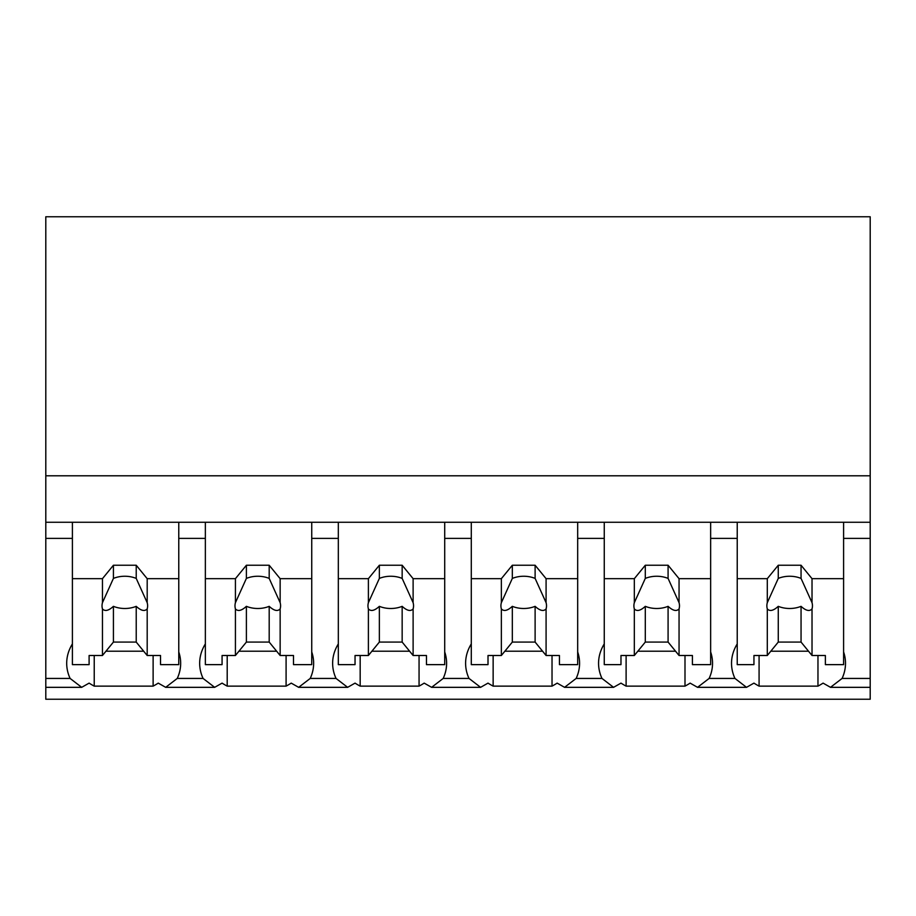 <?xml version="1.0" encoding="UTF-8"?>
<svg xmlns="http://www.w3.org/2000/svg" width="916" height="916" viewBox="0 0 916 916"><rect width="100%" height="100%" fill="white"/><g stroke="black" fill="none" stroke-linecap="round" stroke-linejoin="round"><path stroke-width="1.37" d="M870.2 522.257L870.2 699.24L45.8 699.24L45.8 538.379L72.398 538.379L72.398 522.257L870.2 522.257L870.2 475.793L45.8 475.793L45.8 538.379M870.2 475.793L870.2 216.76L45.8 216.76L45.8 475.793M870.2 678.435L842.09 678.435L830.503 687.332L823.083 683.118A68.86 48.685 -0 0 1 817.965 686.13L759.078 686.13A68.86 48.685 -0 0 1 753.948 683.118L746.529 687.332L697.534 687.332L690.126 683.118A68.86 48.685 -0 0 1 684.996 686.13L626.109 686.13A68.86 48.685 -0 0 1 620.979 683.118L613.571 687.332L564.565 687.332L557.157 683.118A68.86 48.685 -0 0 1 552.027 686.13L493.14 686.13A68.86 48.685 -0 0 1 488.01 683.118L480.602 687.332L431.608 687.332L424.188 683.118A68.86 48.685 -0 0 1 419.059 686.13L360.171 686.13A68.86 48.685 -0 0 1 355.053 683.118L347.633 687.332L298.639 687.332L291.219 683.118A68.86 48.685 -0 0 1 286.09 686.13L227.202 686.13A68.86 48.685 -0 0 1 222.084 683.118L214.665 687.332L165.67 687.332L158.25 683.118A68.86 48.685 -0 0 1 153.121 686.13L94.233 686.13A68.86 48.685 -0 0 1 89.115 683.118L81.696 687.332L45.8 687.332M72.398 643.902A68.86 48.685 180 0 0 66.696 663.287A68.86 48.685 180 0 0 70.108 678.435L81.696 687.332M45.8 522.257L72.398 522.257L72.398 578.672L102.455 578.672L113.424 565.241L136.221 565.241L147.19 578.672L178.769 578.672L178.769 522.257L178.769 538.379L205.356 538.379L205.356 522.257L205.356 578.672L235.423 578.672L246.393 565.241L269.19 565.241L280.147 578.672L311.738 578.672L311.738 522.257L311.738 538.379L338.325 538.379L338.325 522.257L338.325 578.672L368.392 578.672L379.361 565.241L402.158 565.241L413.116 578.672L444.707 578.672L444.707 522.257L444.707 538.379L471.293 538.379L471.293 522.257L471.293 578.672L501.361 578.672L512.33 565.241L535.116 565.241L546.085 578.672L577.675 578.672L577.675 522.257L577.675 538.379L604.262 538.379L604.262 522.257L604.262 578.672L634.33 578.672L645.299 565.241L668.085 565.241L679.054 578.672L710.644 578.672L710.644 522.257L710.644 538.379L737.231 538.379L737.231 522.257L737.231 578.672L767.299 578.672L778.268 565.241L801.053 565.241L812.023 578.672L843.602 578.672L843.602 522.257L843.602 538.379L870.2 538.379M94.233 655.501L94.233 686.13M153.121 655.501L153.121 686.13M105.97 651.207L143.675 651.207M205.356 643.902A68.86 48.685 180 0 0 199.665 663.287A68.86 48.685 180 0 0 203.077 678.435L177.257 678.435A68.86 48.685 180 0 0 178.769 674.645A68.86 48.685 180 0 0 180.67 663.287A68.86 48.685 180 0 0 178.769 651.94M177.257 678.435L165.67 687.343M842.09 678.435A68.86 48.685 180 0 0 845.502 663.287A68.86 48.685 180 0 0 843.602 651.94M737.231 643.902A68.86 48.685 180 0 0 731.529 663.287A68.86 48.685 180 0 0 734.953 678.435L746.529 687.332M759.078 655.501L759.078 686.13M817.965 655.501L817.965 686.13M770.803 651.207L808.519 651.207M734.953 678.435L709.121 678.435A68.86 48.685 180 0 0 710.644 674.645A68.86 48.685 180 0 0 712.534 663.287A68.86 48.685 180 0 0 710.644 651.94M203.077 678.435L214.665 687.332M227.202 655.501L227.202 686.13M286.09 655.501L286.09 686.13M238.939 651.207L276.643 651.207M338.325 643.902A68.86 48.685 180 0 0 332.634 663.287A68.86 48.685 180 0 0 336.046 678.435L310.226 678.435A68.86 48.685 180 0 0 311.738 674.645A68.86 48.685 180 0 0 313.638 663.287A68.86 48.685 180 0 0 311.738 651.94M310.226 678.435L298.639 687.343M336.046 678.435L347.633 687.332M360.171 655.501L360.171 686.13M419.059 655.501L419.059 686.13M371.896 651.207L409.612 651.207M471.293 643.902A68.86 48.685 180 0 0 465.603 663.287A68.86 48.685 180 0 0 469.015 678.435L443.184 678.435A68.86 48.685 180 0 0 444.707 674.645A68.86 48.685 180 0 0 446.607 663.287A68.86 48.685 180 0 0 444.707 651.94M443.184 678.435L431.608 687.343M469.015 678.435L480.602 687.332M493.14 655.501L493.14 686.13M552.027 655.501L552.027 686.13M504.865 651.207L542.581 651.207M604.262 643.902A68.86 48.685 180 0 0 598.56 663.287A68.86 48.685 180 0 0 601.984 678.435L576.153 678.435A68.86 48.685 180 0 0 577.675 674.645A68.86 48.685 180 0 0 579.576 663.287A68.86 48.685 180 0 0 577.675 651.94M576.153 678.435L564.565 687.343M601.984 678.435L613.571 687.332M626.109 655.501L626.109 686.13M684.996 655.501L684.996 686.13M637.834 651.207L675.55 651.207M709.121 678.435L697.534 687.343M147.19 578.672L147.19 602.682A22.797 16.122 180 0 1 147.613 605.808A22.797 16.122 180 0 1 147.19 608.922L147.19 655.501L160.529 655.501L160.529 664.638L178.769 664.638L178.769 578.672M102.455 578.672L102.455 602.682A22.797 16.122 180 0 0 102.031 605.808A22.797 16.122 180 0 0 102.455 608.922L102.455 655.501L89.104 655.501L89.104 664.638L72.398 664.638L72.398 578.672M102.455 602.682L113.424 578.408A22.797 16.122 0 0 1 136.221 578.408L136.221 565.241M113.424 565.241L113.424 578.408M147.19 602.682L136.221 578.408M147.19 608.922C144.682 611.613 141.03 610.743 136.221 606.335L136.221 642.07L147.19 655.501M102.455 655.501L113.424 642.07L136.221 642.07M102.455 608.922C104.974 611.602 108.626 610.743 113.424 606.335A22.797 16.122 180 0 0 136.221 606.335M113.424 606.335L113.424 642.07M280.147 578.672L280.147 602.682A22.797 16.122 180 0 1 280.582 605.808A22.797 16.122 180 0 1 280.147 608.922L280.147 655.501L293.498 655.501L293.498 664.638L311.738 664.638L311.738 578.672M235.423 578.672L235.423 602.682A22.797 16.122 180 0 0 235 605.808A22.797 16.122 180 0 0 235.423 608.922L235.423 655.501L222.073 655.501L222.073 664.638L205.356 664.638L205.356 578.672M235.423 602.682L246.393 578.408A22.797 16.122 0 0 1 269.19 578.408L269.19 565.241M246.393 565.241L246.393 578.408M280.147 602.682L269.19 578.408M280.147 608.922C277.651 611.613 273.987 610.743 269.19 606.335L269.19 642.07L280.147 655.501M235.423 655.501L246.393 642.07L269.19 642.07M235.423 608.922C237.931 611.602 241.595 610.743 246.393 606.335A22.797 16.122 180 0 0 269.19 606.335M246.393 606.335L246.393 642.07M413.116 578.672L413.116 602.682A22.797 16.122 180 0 1 413.551 605.808A22.797 16.122 180 0 1 413.116 608.922L413.116 655.501L426.467 655.501L426.467 664.638L444.707 664.638L444.707 578.672M368.392 578.672L368.392 602.682A22.797 16.122 180 0 0 367.957 605.808A22.797 16.122 180 0 0 368.392 608.922L368.392 655.501L355.042 655.501L355.042 664.638L338.325 664.638L338.325 578.672M368.392 602.682L379.361 578.408A22.797 16.122 0 0 1 402.158 578.408L402.158 565.241M379.361 565.241L379.361 578.408M413.116 602.682L402.158 578.408M413.116 608.922C410.62 611.613 406.956 610.743 402.158 606.335L402.158 642.07L413.116 655.501M368.392 655.501L379.361 642.07L402.158 642.07M368.392 608.922C370.9 611.602 374.564 610.743 379.361 606.335A22.797 16.122 180 0 0 402.158 606.335M379.361 606.335L379.361 642.07M546.085 578.672L546.085 602.682A22.797 16.122 180 0 1 546.52 605.808A22.797 16.122 180 0 1 546.085 608.922L546.085 655.501L559.436 655.501L559.436 664.638L577.675 664.638L577.675 578.672M501.361 578.672L501.361 602.682A22.797 16.122 180 0 0 500.926 605.808A22.797 16.122 180 0 0 501.361 608.922L501.361 655.501L488.01 655.501L488.01 664.638L471.293 664.638L471.293 578.672M501.361 602.682L512.33 578.408A22.797 16.122 0 0 1 535.116 578.408L535.116 565.241M512.33 565.241L512.33 578.408M546.085 602.682L535.116 578.408M546.085 608.922C543.589 611.613 539.925 610.743 535.116 606.335L535.116 642.07L546.085 655.501M501.361 655.501L512.33 642.07L535.116 642.07M501.361 608.922C503.869 611.602 507.533 610.743 512.33 606.335A22.797 16.122 180 0 0 535.116 606.335M512.33 606.335L512.33 642.07M679.054 578.672L679.054 602.682A22.797 16.122 180 0 1 679.489 605.808A22.797 16.122 180 0 1 679.054 608.922L679.054 655.501L692.404 655.501L692.404 664.638L710.644 664.638L710.644 578.672M634.33 578.672L634.33 602.682A22.797 16.122 180 0 0 633.895 605.808A22.797 16.122 180 0 0 634.33 608.922L634.33 655.501L620.979 655.501L620.979 664.638L604.262 664.638L604.262 578.672M634.33 602.682L645.299 578.408A22.797 16.122 0 0 1 668.085 578.408L668.085 565.241M645.299 565.241L645.299 578.408M679.054 602.682L668.085 578.408M679.054 608.922C676.546 611.613 672.894 610.743 668.085 606.335L668.085 642.07L679.054 655.501M634.33 655.501L645.299 642.07L668.085 642.07M634.33 608.922C636.838 611.602 640.49 610.743 645.299 606.335A22.797 16.122 180 0 0 668.085 606.335M645.299 606.335L645.299 642.07M812.023 578.672L812.023 602.682A22.797 16.122 180 0 1 812.458 605.808A22.797 16.122 180 0 1 812.023 608.922L812.023 655.501L825.373 655.501L825.373 664.638L843.602 664.638L843.602 578.672M767.299 578.672L767.299 602.682A22.797 16.122 180 0 0 766.864 605.808A22.797 16.122 180 0 0 767.299 608.922L767.299 655.501L753.948 655.501L753.948 664.638L737.231 664.638L737.231 578.672M767.299 602.682L778.268 578.408A22.797 16.122 0 0 1 801.053 578.408L801.053 565.241M778.268 565.241L778.268 578.408M812.023 602.682L801.053 578.408M812.023 608.922C809.515 611.613 805.862 610.743 801.053 606.335L801.053 642.07L812.023 655.501M767.299 655.501L778.268 642.07L801.053 642.07M767.299 608.922C769.806 611.602 773.459 610.743 778.268 606.335A22.797 16.122 180 0 0 801.053 606.335M778.268 606.335L778.268 642.07M70.108 678.435L45.8 678.435M870.2 687.332L830.503 687.332"/></g></svg>
